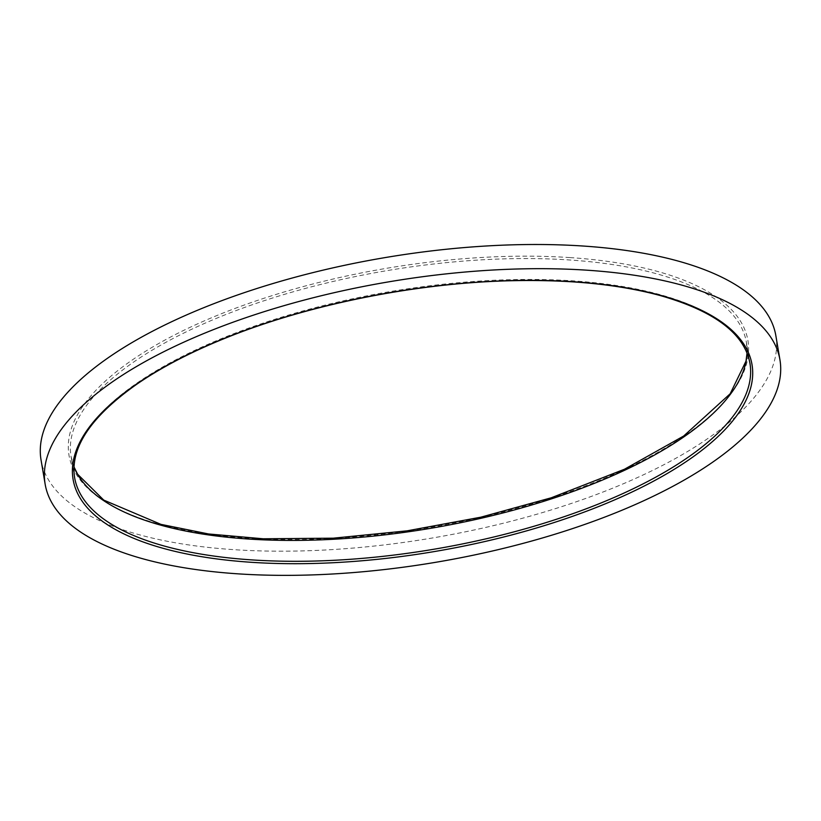<?xml version="1.0" encoding="UTF-8"?>
<svg xmlns="http://www.w3.org/2000/svg" width="821" height="821" viewBox="0 0 821 821"><rect width="100%" height="100%" fill="white"/><g stroke="black" fill="none" stroke-linecap="round" stroke-linejoin="round"><path stroke-width="0.62" stroke-dasharray="4.11 3.08" d="M775.855 335.697A372.621 142.177 -9.6 0 1 432.164 538.032A372.621 142.177 -9.6 0 1 41.05 459.986M569.887 257.578A344.286 131.37 -9.6 0 1 587.056 485.293A344.286 131.37 -9.6 0 1 68.43 450.647A344.286 131.37 -9.6 0 1 569.887 257.578M73.962 466.933A342.48 130.672 -9.6 0 1 71.058 456.599A342.48 130.672 -9.6 0 1 226.021 314.464A342.48 130.672 -9.6 0 1 569.312 259.959A342.48 130.672 -9.6 0 1 746.412 342.378A342.48 130.672 -9.6 0 1 747.069 353.092M747.038 353.009L746.412 342.378L749.942 363.251A342.48 130.672 170.4 0 0 572.842 280.844A342.48 130.672 170.4 0 0 229.552 335.348A342.48 130.672 170.4 0 0 74.588 477.483L71.058 456.599L73.962 466.851"/><path stroke-width="1.23" d="M45.145 484.164L41.05 459.986A372.621 142.177 -9.6 0 1 209.653 305.33A372.621 142.177 -9.6 0 1 583.167 246.033A372.621 142.177 -9.6 0 1 775.855 335.697L779.95 359.875A372.621 142.177 -9.6 0 1 436.259 562.211A372.621 142.177 -9.6 0 1 45.145 484.164A372.621 142.177 -9.6 0 1 213.747 329.508A372.621 142.177 -9.6 0 1 587.261 270.212A372.621 142.177 -9.6 0 1 779.95 359.875M251.113 562.282A344.286 131.37 170.4 0 0 752.57 369.214A344.286 131.37 170.4 0 0 233.944 334.568A344.286 131.37 170.4 0 0 251.113 562.282M747.069 353.092A342.48 130.672 -9.6 0 1 430.522 528.334A342.48 130.672 -9.6 0 1 73.962 466.933M251.688 559.891A342.48 130.672 170.4 0 0 594.979 505.397A342.48 130.672 170.4 0 0 749.942 363.251C744.39 333.572 714.373 310.964 659.889 295.447C619.321 284.518 570.852 279.592 514.469 280.659C419.9 282.403 312.298 303.513 229.049 336.661C192.925 350.967 162.312 366.72 137.21 383.92C90.946 416.463 70.072 447.65 74.588 477.483A342.48 130.672 170.4 0 0 251.688 559.891M747.038 353.009L746.012 361.096L730.187 393.762L683.667 436.033L624.514 469.222L551.199 497.813L480.87 517.179L407.083 530.848L333.357 538.176L263.243 538.792L208.555 533.968L160.957 524.373L103.733 500.092L77.667 474.292L73.962 466.851"/></g></svg>
